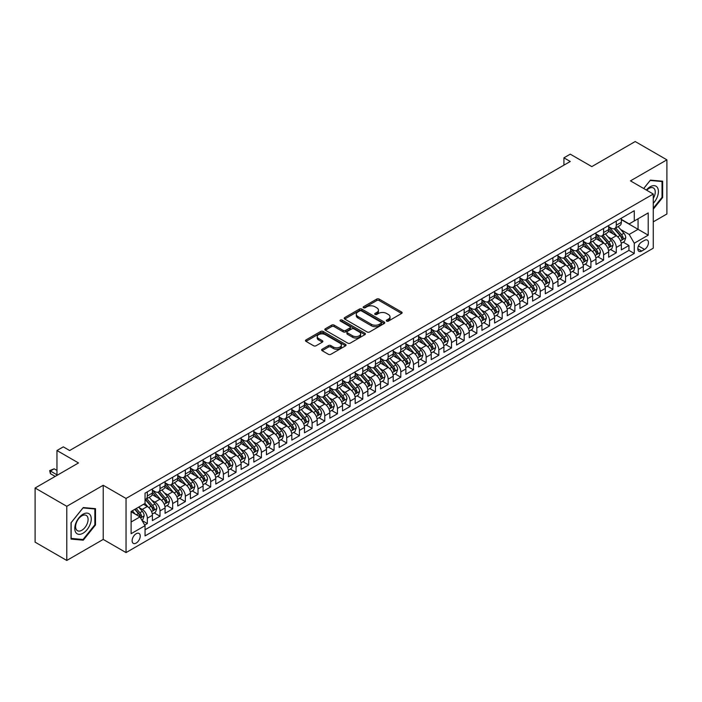 <?xml version="1.0" encoding="UTF-8"?>
<svg xmlns="http://www.w3.org/2000/svg" width="702" height="702" viewBox="0 0 702 702"><rect width="100%" height="100%" fill="white"/><g stroke="black" fill="none" stroke-linecap="round" stroke-linejoin="round"><path stroke-width="1.05" d="M386.653 321.095A1.228 0.711 0 0 0 388.39 321.095L401.605 313.461A1.755 1.018 0 0 0 402.123 312.741A1.755 1.018 0 0 0 401.605 312.021L379.22 299.096A1.755 1.018 0 0 0 376.728 299.096L363.513 306.73A1.228 0.711 0 0 0 363.153 307.23A1.228 0.711 0 0 0 363.513 307.73A1.228 0.711 0 0 0 365.251 307.73L366.962 306.748A5.634 3.247 0 0 1 374.921 306.748L376.79 307.827A5.634 3.247 0 0 1 378.439 310.126A5.634 3.247 0 0 1 376.79 312.416L375.079 313.408A1.228 0.711 0 0 0 374.719 313.908A1.228 0.711 0 0 0 375.079 314.417A1.228 0.711 0 0 0 376.825 314.417L378.536 313.425A5.634 3.247 0 0 1 386.495 313.425L388.364 314.505A5.634 3.247 0 0 1 390.005 316.804A5.634 3.247 0 0 1 388.364 319.103L386.653 320.086A1.228 0.711 0 0 0 386.293 320.595A1.228 0.711 0 0 0 386.653 321.095L386.653 320.086M136.179 543.076A5.739 3.308 120 0 0 139.926 538.022A5.739 3.308 120 0 0 139.04 533.432A5.739 3.308 120 0 0 136.179 533.713A5.739 3.308 120 0 0 132.432 538.767A5.739 3.308 120 0 0 133.31 543.366A5.739 3.308 120 0 0 136.179 543.076M322.113 349.227A1.755 1.018 0 0 0 321.604 349.947A1.755 1.018 0 0 0 322.113 350.667L328.396 354.291A1.755 1.018 0 0 0 330.888 354.291L345.568 345.823A1.755 1.018 0 0 0 346.077 345.103A1.755 1.018 0 0 0 345.568 344.384L323.174 331.458A1.755 1.018 0 0 0 320.682 331.458L306.002 339.926A1.755 1.018 0 0 0 305.493 340.645A1.755 1.018 0 0 0 306.002 341.365L313.592 345.744A1.755 1.018 0 0 0 316.084 345.744L322.367 342.12A1.755 1.018 0 0 0 322.876 341.4A1.755 1.018 0 0 0 322.367 340.681L318.603 338.513A4.703 2.72 0 0 1 317.225 336.591A4.703 2.72 0 0 1 320.13 334.082A4.703 2.72 0 0 1 325.254 334.67L339.996 343.181A4.703 2.72 0 0 1 341.374 345.103A4.703 2.72 0 0 1 338.469 347.613A4.703 2.72 0 0 1 333.345 347.025L330.888 345.603A1.755 1.018 0 0 0 328.396 345.603L322.113 349.227L322.113 350.667M653.272 221.85L666.9 213.987L666.9 159.837L635.213 141.541L591.804 166.602L570.261 154.168L563.925 157.827L570.261 161.486L69.638 450.517L63.303 446.858L56.959 450.517L56.959 475.394M66.787 506.309L66.787 560.459L103.22 539.417L103.22 485.275L66.787 506.309L35.1 488.013L78.51 462.951L56.959 450.517M103.22 485.275L126.035 498.446L653.272 194.042L653.272 248.192L126.035 552.588L126.035 498.446M666.9 159.837L630.466 180.87L653.272 194.042M367.085 331.958A1.755 1.018 0 0 0 369.577 331.958L384.257 323.482A1.755 1.018 0 0 0 384.766 322.762A1.755 1.018 0 0 0 384.257 322.042L361.863 309.117A1.755 1.018 0 0 0 359.371 309.117L344.691 317.594A1.755 1.018 0 0 0 344.182 318.313A1.755 1.018 0 0 0 344.691 319.024L367.085 331.958M340.891 321.358A1.228 0.711 0 0 1 342.146 321.534L342.146 320.068L364.908 333.213A1.755 1.018 0 0 1 365.426 333.933A1.755 1.018 0 0 1 364.908 334.652L350.228 343.129A1.755 1.018 0 0 1 347.744 343.129L325.351 330.194L325.351 328.764A1.755 1.018 0 0 0 324.833 329.475A1.755 1.018 0 0 0 325.351 330.194M325.351 328.764L331.634 325.131A1.755 1.018 0 0 1 334.117 325.131L343.199 330.379A1.755 1.018 0 0 0 345.691 330.379L349.859 327.974A1.755 1.018 0 0 0 350.368 327.255A1.755 1.018 0 0 0 349.859 326.535L340.4 321.077A1.228 0.711 0 0 1 340.04 320.568A1.228 0.711 0 0 1 340.803 319.919A1.228 0.711 0 0 1 342.146 320.068M66.787 560.459L35.1 542.163L35.1 488.013M144.7 525.061L147.332 523.543L142.067 520.507M139.075 507.581L142.26 509.415A7.169 4.142 60 0 1 147.332 518.199L152.395 515.277L152.395 520.612L160.003 516.224L154.238 512.899M151.755 500.263L154.931 502.106A7.169 4.142 60 0 1 160.003 510.88L165.075 507.958L165.075 513.294L172.674 508.906L166.909 505.58M164.426 492.944L167.611 494.787A7.169 4.142 60 0 1 172.674 503.562L177.746 500.64L177.746 505.984L185.354 501.588L179.58 498.262M177.097 485.626L180.282 487.469A7.169 4.142 60 0 1 185.354 496.244L190.417 493.322L190.417 498.666L198.025 494.269L192.26 490.944M189.777 478.316L192.953 480.15A7.169 4.142 60 0 1 198.025 488.934L203.097 486.003L203.097 491.347L210.697 486.951L204.931 483.625M202.448 470.998L205.633 472.832A7.169 4.142 60 0 1 210.697 481.616L215.768 478.685L215.768 484.029L223.376 479.642L217.602 476.307M215.119 463.68L218.304 465.514A7.169 4.142 60 0 1 223.376 474.298L228.44 471.367L228.44 476.711L236.047 472.323L230.282 468.989M227.799 456.361L230.976 458.195A7.169 4.142 60 0 1 236.047 466.979L241.119 464.048L241.119 469.392L248.719 465.005L242.953 461.67M240.47 449.043L243.647 450.877A7.169 4.142 60 0 1 248.719 459.661L253.791 456.739L253.791 462.074L261.398 457.686L255.625 454.361M253.141 441.725L256.327 443.567A7.169 4.142 60 0 1 261.398 452.342L266.462 449.42L266.462 454.756L274.07 450.368L268.304 447.042M265.821 434.406L268.998 436.249A7.169 4.142 60 0 1 274.07 445.024L279.142 442.102L279.142 447.446L286.741 443.05L280.975 439.724M278.492 427.088L281.669 428.931A7.169 4.142 60 0 1 286.741 437.706L291.813 434.784L291.813 440.128L299.421 435.731L293.647 432.406M291.163 419.778L294.349 421.612A7.169 4.142 60 0 1 299.421 430.396L304.484 427.465L304.484 432.809L312.092 428.413L306.326 425.087M303.843 412.46L307.02 414.294A7.169 4.142 60 0 1 312.092 423.078L317.164 420.147L317.164 425.491L324.763 421.103L318.998 417.769M316.514 405.142L319.691 406.976A7.169 4.142 60 0 1 324.763 415.76L329.835 412.829L329.835 418.173L337.443 413.785L331.669 410.451M329.185 397.823L332.371 399.657A7.169 4.142 60 0 1 337.443 408.441L342.506 405.51L342.506 410.854L350.114 406.467L344.349 403.132M341.865 390.505L345.042 392.339A7.169 4.142 60 0 1 350.114 401.123L355.186 398.201L355.186 403.536L362.785 399.148L357.02 395.823M354.536 383.187L357.713 385.029A7.169 4.142 60 0 1 362.785 393.804L367.857 390.882L367.857 396.218L375.465 391.83L369.691 388.504M367.207 375.868L370.393 377.711A7.169 4.142 60 0 1 375.465 386.486L380.528 383.564L380.528 388.908L388.136 384.512L382.371 381.186M379.887 368.55L383.064 370.393A7.169 4.142 60 0 1 388.136 379.168L393.208 376.246L393.208 381.59L400.807 377.193L395.042 373.868M392.558 361.24L395.735 363.074A7.169 4.142 60 0 1 400.807 371.858L405.879 368.927L405.879 374.271L413.487 369.875L407.713 366.549M405.229 353.922L408.415 355.756A7.169 4.142 60 0 1 413.487 364.54L418.55 361.609L418.55 366.953L426.158 362.565L420.393 359.231M417.909 346.604L421.086 348.438A7.169 4.142 60 0 1 426.158 357.221L431.23 354.291L431.23 359.635L438.829 355.247L433.064 351.913M430.58 339.285L433.757 341.119A7.169 4.142 60 0 1 438.829 349.903L443.901 346.972L443.901 352.316L451.509 347.929L445.735 344.594M443.252 331.967L446.437 333.801A7.169 4.142 60 0 1 451.509 342.585L456.572 339.663L456.572 344.998L464.18 340.61L458.415 337.285M455.931 324.649L459.108 326.491A7.169 4.142 60 0 1 464.18 335.266L469.252 332.344L469.252 337.68L476.851 333.292L471.086 329.966M468.603 317.33L471.779 319.173A7.169 4.142 60 0 1 476.851 327.948L481.923 325.026L481.923 330.361L489.531 325.974L483.757 322.648M481.274 310.012L484.459 311.855A7.169 4.142 60 0 1 489.531 320.63L494.594 317.708L494.594 323.052L502.202 318.655L496.437 315.33M493.954 302.702L497.13 304.536A7.169 4.142 60 0 1 502.202 313.32L507.274 310.389L507.274 315.733L514.873 311.337L509.108 308.011M506.625 295.384L509.801 297.218A7.169 4.142 60 0 1 514.873 306.002L519.945 303.071L519.945 308.415L527.553 304.027L521.779 300.693M519.296 288.066L522.481 289.9A7.169 4.142 60 0 1 527.553 298.683L532.616 295.753L532.616 301.097L540.224 296.709L534.459 293.375M531.976 280.747L535.152 282.581A7.169 4.142 60 0 1 540.224 291.365L545.296 288.434L545.296 293.778L552.895 289.391L547.13 286.056M544.647 273.429L547.823 275.263A7.169 4.142 60 0 1 552.895 284.047L557.967 281.116L557.967 286.46L565.575 282.072L559.801 278.738M557.318 266.111L560.503 267.945A7.169 4.142 60 0 1 565.575 276.728L570.638 273.806L570.638 279.142L578.246 274.754L572.481 271.428M569.998 258.792L573.174 260.635A7.169 4.142 60 0 1 578.246 269.41L583.318 266.488L583.318 271.823L590.917 267.436L585.152 264.11M582.669 251.474L585.845 253.317A7.169 4.142 60 0 1 590.917 262.092L595.989 259.17L595.989 264.514L603.597 260.117L597.823 256.792M595.34 244.156L598.525 245.998A7.169 4.142 60 0 1 603.597 254.782L608.66 251.851L608.66 257.195L616.268 252.799L616.268 247.464A7.169 4.142 -120 0 0 611.196 238.68L608.02 236.846M610.503 249.473L616.268 252.799M152.395 515.277A7.169 4.142 -120 0 0 147.332 506.493L143.524 504.299M165.075 507.958A7.169 4.142 -120 0 0 160.003 499.175L152.167 494.647M177.746 500.64A7.169 4.142 -120 0 0 172.674 491.856L164.838 487.328M190.417 493.322A7.169 4.142 -120 0 0 185.354 484.538L177.509 480.019M203.097 486.003A7.169 4.142 -120 0 0 198.025 477.22L190.189 472.7M215.768 478.685A7.169 4.142 -120 0 0 210.697 469.91L202.86 465.382M228.44 471.367A7.169 4.142 -120 0 0 223.376 462.592L215.532 458.064M241.119 464.048A7.169 4.142 -120 0 0 236.047 455.273L228.211 450.745M253.791 456.739A7.169 4.142 -120 0 0 248.719 447.955L240.883 443.427M266.462 449.42A7.169 4.142 -120 0 0 261.398 440.637L253.554 436.109M279.142 442.102A7.169 4.142 -120 0 0 274.07 433.318L266.233 428.79M291.813 434.784A7.169 4.142 -120 0 0 286.741 426L278.905 421.481M304.484 427.465A7.169 4.142 -120 0 0 299.421 418.682L291.576 414.162M317.164 420.147A7.169 4.142 -120 0 0 312.092 411.372L304.256 406.844M329.835 412.829A7.169 4.142 -120 0 0 324.763 404.054L316.927 399.526M342.506 405.51A7.169 4.142 -120 0 0 337.443 396.735L329.598 392.207M355.186 398.201A7.169 4.142 -120 0 0 350.114 389.417L342.278 384.889M367.857 390.882A7.169 4.142 -120 0 0 362.785 382.099L354.949 377.571M380.528 383.564A7.169 4.142 -120 0 0 375.465 374.78L367.62 370.252M393.208 376.246A7.169 4.142 -120 0 0 388.136 367.462L380.3 362.943M405.879 368.927A7.169 4.142 -120 0 0 400.807 360.144L392.971 355.624M418.55 361.609A7.169 4.142 -120 0 0 413.487 352.825L405.642 348.306M431.23 354.291A7.169 4.142 -120 0 0 426.158 345.516L418.322 340.988M443.901 346.972A7.169 4.142 -120 0 0 438.829 338.197L430.993 333.669M456.572 339.663A7.169 4.142 -120 0 0 451.509 330.879L443.664 326.351M469.252 332.344A7.169 4.142 -120 0 0 464.18 323.561L456.344 319.033M481.923 325.026A7.169 4.142 -120 0 0 476.851 316.242L469.015 311.714M494.594 317.708A7.169 4.142 -120 0 0 489.531 308.924L481.686 304.405M507.274 310.389A7.169 4.142 -120 0 0 502.202 301.606L494.366 297.086M519.945 303.071A7.169 4.142 -120 0 0 514.873 294.287L507.037 289.768M532.616 295.753A7.169 4.142 -120 0 0 527.553 286.978L519.708 282.45M545.296 288.434A7.169 4.142 -120 0 0 540.224 279.659L532.388 275.131M557.967 281.116A7.169 4.142 -120 0 0 552.895 272.341L545.059 267.813M570.638 273.806A7.169 4.142 -120 0 0 565.575 265.023L557.73 260.495M583.318 266.488A7.169 4.142 -120 0 0 578.246 257.704L570.41 253.176M595.989 259.17A7.169 4.142 -120 0 0 590.917 250.386L583.081 245.858M608.66 251.851A7.169 4.142 -120 0 0 603.597 243.067L595.752 238.548M644.533 240.365L641.742 241.971A5.555 3.212 120 0 0 638.109 246.867A5.555 3.212 120 0 0 638.96 251.325A5.555 3.212 120 0 0 641.742 251.044L644.533 249.438A5.555 3.212 120 0 0 648.157 244.542A5.555 3.212 120 0 0 647.305 240.084A5.555 3.212 120 0 0 644.533 240.365M131.107 522.007L139.979 516.883L145.051 525.666L145.051 535.907L634.266 253.457L634.266 243.217L629.194 234.433L620.691 229.528M145.051 525.666L131.107 533.713L131.107 511.468L145.051 503.422L145.051 493.173L634.266 210.732L634.266 220.972L648.209 212.925L648.209 235.17L634.266 243.217M152.395 490.101L154.931 491.567A7.169 4.142 60 0 0 158.52 491.918L163.584 488.996A7.169 4.142 -120 0 0 165.075 485.714L165.075 481.616M165.075 482.783L167.611 484.248A7.169 4.142 60 0 0 171.191 484.599L176.263 481.677A7.169 4.142 -120 0 0 177.746 478.395L177.746 474.298M177.746 475.465L180.282 476.93A7.169 4.142 60 0 0 183.863 477.281L188.935 474.359A7.169 4.142 -120 0 0 190.417 471.077L190.417 466.979M190.417 468.146L192.953 469.612A7.169 4.142 60 0 0 196.542 469.971L201.606 467.041A7.169 4.142 -120 0 0 203.097 463.759L203.097 459.661M203.097 460.837L205.633 462.293A7.169 4.142 60 0 0 209.214 462.653L214.285 459.722A7.169 4.142 -120 0 0 215.768 456.44L215.768 452.342M215.768 453.518L218.304 454.975A7.169 4.142 60 0 0 221.885 455.335L226.957 452.404A7.169 4.142 -120 0 0 228.44 449.122L228.44 445.024M228.44 446.2L230.976 447.665A7.169 4.142 60 0 0 234.565 448.016L239.628 445.086A7.169 4.142 -120 0 0 241.119 441.804L241.119 437.706M241.119 438.882L243.647 440.347A7.169 4.142 60 0 0 247.236 440.698L252.308 437.776A7.169 4.142 -120 0 0 253.791 434.494L253.791 430.396M253.791 431.563L256.327 433.029A7.169 4.142 60 0 0 259.907 433.38L264.979 430.458A7.169 4.142 -120 0 0 266.462 427.176L266.462 423.078M266.462 424.245L268.998 425.71A7.169 4.142 60 0 0 272.587 426.061L277.65 423.139A7.169 4.142 -120 0 0 279.142 419.857L279.142 415.76M279.142 416.927L281.669 418.392A7.169 4.142 60 0 0 285.258 418.743L290.33 415.821A7.169 4.142 -120 0 0 291.813 412.539L291.813 408.441M291.813 409.608L294.349 411.074A7.169 4.142 60 0 0 297.929 411.433L303.001 408.503A7.169 4.142 -120 0 0 304.484 405.221L304.484 401.123M304.484 402.29L307.02 403.755A7.169 4.142 60 0 0 310.609 404.115L315.672 401.184A7.169 4.142 -120 0 0 317.164 397.902L317.164 393.804M317.164 394.98L319.691 396.437A7.169 4.142 60 0 0 323.28 396.797L328.352 393.866A7.169 4.142 -120 0 0 329.835 390.584L329.835 386.486M329.835 387.662L332.371 389.119A7.169 4.142 60 0 0 335.951 389.478L341.023 386.548A7.169 4.142 -120 0 0 342.506 383.266L342.506 379.168M342.506 380.344L345.042 381.809A7.169 4.142 60 0 0 348.631 382.16L353.694 379.238A7.169 4.142 -120 0 0 355.186 375.956L355.186 371.858M355.186 373.025L357.713 374.491A7.169 4.142 60 0 0 361.302 374.842L366.374 371.92A7.169 4.142 -120 0 0 367.857 368.638L367.857 364.54M367.857 365.707L370.393 367.172A7.169 4.142 60 0 0 373.973 367.523L379.045 364.601A7.169 4.142 -120 0 0 380.528 361.319L380.528 357.221M380.528 358.389L383.064 359.854A7.169 4.142 60 0 0 386.653 360.205L391.716 357.283A7.169 4.142 -120 0 0 393.208 354.001L393.208 349.903M393.208 351.07L395.735 352.536A7.169 4.142 60 0 0 399.324 352.895L404.396 349.965A7.169 4.142 -120 0 0 405.879 346.683L405.879 342.585M405.879 343.752L408.415 345.217A7.169 4.142 60 0 0 411.995 345.577L417.067 342.646A7.169 4.142 -120 0 0 418.55 339.364L418.55 335.266M418.55 336.442L421.086 337.899A7.169 4.142 60 0 0 424.675 338.259L429.738 335.328A7.169 4.142 -120 0 0 431.23 332.046L431.23 327.948M431.23 329.124L433.757 330.581A7.169 4.142 60 0 0 437.346 330.94L442.418 328.01A7.169 4.142 -120 0 0 443.901 324.728L443.901 320.63M443.901 321.806L446.437 323.271A7.169 4.142 60 0 0 450.017 323.622L455.089 320.7A7.169 4.142 -120 0 0 456.572 317.409L456.572 313.311M456.572 314.487L459.108 315.953A7.169 4.142 60 0 0 462.697 316.304L467.76 313.382A7.169 4.142 -120 0 0 469.252 310.1L469.252 306.002M469.252 307.169L471.779 308.634A7.169 4.142 60 0 0 475.368 308.985L480.44 306.063A7.169 4.142 -120 0 0 481.923 302.781L481.923 298.683M481.923 299.851L484.459 301.316A7.169 4.142 60 0 0 488.039 301.667L493.111 298.745A7.169 4.142 -120 0 0 494.594 295.463L494.594 291.365M494.594 292.532L497.13 293.998A7.169 4.142 60 0 0 500.719 294.357L505.782 291.427A7.169 4.142 -120 0 0 507.274 288.145L507.274 284.047M507.274 285.214L509.801 286.679A7.169 4.142 60 0 0 513.39 287.039L518.462 284.108A7.169 4.142 -120 0 0 519.945 280.826L519.945 276.728M519.945 277.904L522.481 279.361A7.169 4.142 60 0 0 526.061 279.721L531.133 276.79A7.169 4.142 -120 0 0 532.616 273.508L532.616 269.41M532.616 270.586L535.152 272.043A7.169 4.142 60 0 0 538.741 272.402L543.804 269.471A7.169 4.142 -120 0 0 545.296 266.19L545.296 262.092M545.296 263.268L547.823 264.733A7.169 4.142 60 0 0 551.412 265.084L556.484 262.153A7.169 4.142 -120 0 0 557.967 258.871L557.967 254.773M557.967 255.949L560.503 257.415A7.169 4.142 60 0 0 564.083 257.766L569.155 254.844A7.169 4.142 -120 0 0 570.638 251.562L570.638 247.464M570.638 248.631L573.174 250.096A7.169 4.142 60 0 0 576.763 250.447L581.826 247.525A7.169 4.142 -120 0 0 583.318 244.243L583.318 240.145M583.318 241.312L585.845 242.778A7.169 4.142 60 0 0 589.434 243.129L594.506 240.207A7.169 4.142 -120 0 0 595.989 236.925L595.989 232.827M595.989 233.994L598.525 235.46A7.169 4.142 60 0 0 602.105 235.819L607.177 232.888A7.169 4.142 -120 0 0 608.66 229.607L608.66 225.509M145.051 529.764L628.939 250.386L628.939 245.489L621.34 249.877L621.34 244.533A7.169 4.142 -120 0 0 616.268 235.749L608.432 231.23M608.66 226.676L611.196 228.141A7.169 4.142 -120 0 0 614.785 228.501A7.169 4.142 -120 0 0 616.268 225.219L616.268 221.121M614.785 228.501L619.848 225.57A7.169 4.142 -120 0 0 621.34 222.288L621.34 218.19M147.332 491.856L147.332 495.954A7.169 4.142 60 0 1 145.84 499.236A7.169 4.142 60 0 1 145.051 499.526M145.84 499.236L150.912 496.314A7.169 4.142 -120 0 0 152.395 493.032L152.395 488.934M160.003 484.538L160.003 488.636A7.169 4.142 60 0 1 158.52 491.918M172.674 477.22L172.674 481.318A7.169 4.142 60 0 1 171.191 484.599M185.354 469.901L185.354 473.999A7.169 4.142 60 0 1 183.863 477.281M198.025 462.592L198.025 466.69A7.169 4.142 60 0 1 196.542 469.971M210.697 455.273L210.697 459.371A7.169 4.142 60 0 1 209.214 462.653M223.376 447.955L223.376 452.053A7.169 4.142 60 0 1 221.885 455.335M236.047 440.637L236.047 444.735A7.169 4.142 60 0 1 234.565 448.016M248.719 433.318L248.719 437.416A7.169 4.142 60 0 1 247.236 440.698M261.398 426L261.398 430.098A7.169 4.142 60 0 1 259.907 433.38M274.07 418.682L274.07 422.779A7.169 4.142 60 0 1 272.587 426.061M286.741 411.363L286.741 415.461A7.169 4.142 60 0 1 285.258 418.743M299.421 404.054L299.421 408.152A7.169 4.142 60 0 1 297.929 411.433M312.092 396.735L312.092 400.833A7.169 4.142 60 0 1 310.609 404.115M324.763 389.417L324.763 393.515A7.169 4.142 60 0 1 323.28 396.797M337.443 382.099L337.443 386.197A7.169 4.142 60 0 1 335.951 389.478M350.114 374.78L350.114 378.878A7.169 4.142 60 0 1 348.631 382.16M362.785 367.462L362.785 371.56A7.169 4.142 60 0 1 361.302 374.842M375.465 360.144L375.465 364.241A7.169 4.142 60 0 1 373.973 367.523M388.136 352.825L388.136 356.923A7.169 4.142 60 0 1 386.653 360.205M400.807 345.516L400.807 349.614A7.169 4.142 60 0 1 399.324 352.895M413.487 338.197L413.487 342.295A7.169 4.142 60 0 1 411.995 345.577M426.158 330.879L426.158 334.977A7.169 4.142 60 0 1 424.675 338.259M438.829 323.561L438.829 327.658A7.169 4.142 60 0 1 437.346 330.94M451.509 316.242L451.509 320.34A7.169 4.142 60 0 1 450.017 323.622M464.18 308.924L464.18 313.022A7.169 4.142 60 0 1 462.697 316.304M476.851 301.606L476.851 305.703A7.169 4.142 60 0 1 475.368 308.985M489.531 294.287L489.531 298.385A7.169 4.142 60 0 1 488.039 301.667M502.202 286.978L502.202 291.076A7.169 4.142 60 0 1 500.719 294.357M514.873 279.659L514.873 283.757A7.169 4.142 60 0 1 513.39 287.039M527.553 272.341L527.553 276.439A7.169 4.142 60 0 1 526.061 279.721M540.224 265.023L540.224 269.12A7.169 4.142 60 0 1 538.741 272.402M552.895 257.704L552.895 261.802A7.169 4.142 60 0 1 551.412 265.084M565.575 250.386L565.575 254.484A7.169 4.142 60 0 1 564.083 257.766M578.246 243.067L578.246 247.165A7.169 4.142 60 0 1 576.763 250.447M590.917 235.749L590.917 239.847A7.169 4.142 60 0 1 589.434 243.129M603.597 228.44L603.597 232.529A7.169 4.142 60 0 1 602.105 235.819M603.597 254.782L603.597 260.117M590.917 262.092L590.917 267.436M578.246 269.41L578.246 274.754M565.575 276.728L565.575 282.072M552.895 284.047L552.895 289.391M540.224 291.365L540.224 296.709M527.553 298.683L527.553 304.027M514.873 306.002L514.873 311.337M502.202 313.32L502.202 318.655M489.531 320.63L489.531 325.974M476.851 327.948L476.851 333.292M464.18 335.266L464.18 340.61M451.509 342.585L451.509 347.929M438.829 349.903L438.829 355.247M426.158 357.221L426.158 362.565M413.487 364.54L413.487 369.875M400.807 371.858L400.807 377.193M388.136 379.168L388.136 384.512M375.465 386.486L375.465 391.83M362.785 393.804L362.785 399.148M350.114 401.123L350.114 406.467M337.443 408.441L337.443 413.785M324.763 415.76L324.763 421.103M312.092 423.078L312.092 428.413M299.421 430.396L299.421 435.731M286.741 437.706L286.741 443.05M274.07 445.024L274.07 450.368M261.398 452.342L261.398 457.686M248.719 459.661L248.719 465.005M236.047 466.979L236.047 472.323M223.376 474.298L223.376 479.642M210.697 481.616L210.697 486.951M198.025 488.934L198.025 494.269M185.354 496.244L185.354 501.588M172.674 503.562L172.674 508.906M160.003 510.88L160.003 516.224M147.332 518.199L147.332 523.543M139.979 516.883L131.107 511.758M629.194 234.433L638.065 229.317L638.065 218.778L648.209 212.925M621.34 219.656L648.209 235.17M621.34 219.366L629.194 223.903L634.266 220.972M103.22 539.417L126.035 552.588M563.925 157.827L563.925 165.137M623.174 242.155L628.939 245.489M628.939 250.386L634.266 253.457M653.272 209.178L662.653 197.516L662.653 181.204L650.421 180.116L643.681 188.505M71.034 539.083L83.257 540.18L95.49 524.964L95.49 508.652L83.257 507.564L71.034 522.779L71.034 539.083M662.021 197.148L662.653 197.516M94.858 524.596L95.49 524.964M81.967 539.434L83.257 540.18M387.144 321.27L388.364 320.56A5.634 3.247 0 0 0 390.005 318.269L390.005 316.804M378.439 310.126L378.439 311.583A5.634 3.247 0 0 1 376.79 313.882L375.57 314.584M401.588 313.478L379.22 300.561A1.755 1.018 0 0 0 376.728 300.561L364.005 307.906M384.231 323.499L361.863 310.582A1.755 1.018 0 0 0 359.371 310.582L344.717 319.041M381.142 323.262A1.228 0.711 0 0 0 381.502 322.762A1.228 0.711 0 0 0 381.142 322.262L361.486 310.916A1.228 0.711 0 0 0 359.749 310.916L357.941 311.951A5.634 3.247 0 0 0 356.291 314.25A5.634 3.247 0 0 0 357.941 316.549L371.376 324.306A5.634 3.247 0 0 0 379.343 324.306L381.142 323.262L381.142 324.728A1.228 0.711 0 0 0 381.502 324.227L381.502 322.762M356.291 314.25L356.291 315.716A5.634 3.247 0 0 0 357.941 318.015L357.941 316.549M381.142 324.728L379.343 325.772A5.634 3.247 0 0 1 371.376 325.772L357.941 318.015M325.377 330.212L331.634 326.597L331.634 325.131M350.368 327.255L350.368 328.712A1.755 1.018 0 0 1 349.859 329.431L345.691 331.844A1.755 1.018 0 0 1 343.199 331.844L334.117 326.597A1.755 1.018 0 0 0 331.634 326.597M342.146 321.534L364.891 334.661M352.623 335.819A4.703 2.72 0 0 0 357.757 336.407A4.703 2.72 0 0 0 360.661 333.898A4.703 2.72 0 0 0 359.284 331.976L354.089 328.975A1.755 1.018 0 0 0 351.597 328.975L347.429 331.379A1.755 1.018 0 0 0 346.92 332.099A1.755 1.018 0 0 0 347.429 332.818L352.623 335.819L352.623 337.285A4.703 2.72 0 0 0 357.757 337.873A4.703 2.72 0 0 0 360.661 335.363L360.661 333.898M346.92 332.099L346.92 333.564A1.755 1.018 0 0 0 347.429 334.284L347.429 332.818M352.623 337.285L347.429 334.284M341.374 345.103L341.374 346.56A4.703 2.72 0 0 1 338.469 349.078A4.703 2.72 0 0 1 333.345 348.482L330.888 347.069A1.755 1.018 0 0 0 328.396 347.069L322.139 350.684M317.225 336.591L317.225 338.057A4.703 2.72 0 0 0 318.603 339.97L318.603 338.513M322.367 340.681L322.367 342.12L318.603 339.97M345.568 344.384L345.568 345.823L323.174 332.915A1.755 1.018 0 0 0 320.682 332.915L306.028 341.383M621.226 243.278L624.508 241.391L625.772 237.732A4.747 2.747 -120 0 0 623.92 233.266L618.129 226.562M616.97 236.214L610.108 228.264A13.715 7.915 -120 0 0 608.66 226.755M613.206 233.985L609.362 229.536A11.381 6.572 -120 0 0 608.66 228.773M614.136 228.755L619.998 235.539A4.747 2.747 60 0 1 621.691 238.812C622.402 239.768 622.911 239.47 623.209 237.934A4.747 2.747 -120 0 0 621.516 234.661L615.724 227.957M614.478 228.641L620.779 235.933A2.422 1.395 60 0 1 621.384 236.881L623.209 237.934M621.691 238.812L622.033 239.373M653.272 203.29A11.653 6.73 120 0 0 658.257 189.786A11.653 6.73 120 0 0 650.166 186.767A11.653 6.73 120 0 0 646.358 190.049M653.272 198.412A8.819 5.089 120 0 0 653.422 187.969A8.819 5.089 120 0 0 649.017 188.408A8.819 5.089 120 0 0 646.709 190.251M643.708 188.522L650.166 180.475L662.021 181.537L662.021 197.332L653.272 208.213M661.231 181.081L662.021 181.537M90.146 524.359A11.653 6.73 120 0 0 87.127 513.109A11.653 6.73 120 0 0 75.877 523.087A11.653 6.73 120 0 0 78.887 534.345A11.653 6.73 120 0 0 90.146 524.359M87.25 523.543A8.819 5.089 120 0 0 86.267 515.417A8.819 5.089 120 0 0 76.448 522.578A8.819 5.089 120 0 0 77.439 530.694A8.819 5.089 120 0 0 87.25 523.543M71.156 538.469L71.156 522.665L83.011 507.923L94.858 508.985L94.858 524.78L83.011 539.522L71.034 538.39M94.077 508.529L94.858 508.985M608.555 250.596L611.828 248.701L613.1 245.042A4.747 2.747 -120 0 0 611.249 240.584L605.457 233.88M604.299 243.533L597.428 235.582A13.715 7.915 -120 0 0 595.989 234.073M600.535 241.304L596.691 236.855A11.381 6.572 -120 0 0 595.989 236.091M601.465 236.074L607.318 242.857A4.747 2.747 60 0 1 609.011 246.13C609.731 247.078 610.231 246.788 610.538 245.252A4.747 2.747 -120 0 0 608.845 241.979L603.053 235.275M601.807 235.96L608.099 243.252A2.422 1.395 60 0 1 608.713 244.199L610.538 245.252M609.011 246.13L609.362 246.692M595.884 257.915L599.157 256.019L600.421 252.36A4.747 2.747 -120 0 0 598.578 247.903L592.786 241.198M591.619 250.851L584.757 242.901A13.715 7.915 -120 0 0 583.318 241.391M587.855 248.622L584.02 244.173A11.381 6.572 -120 0 0 583.318 243.41M588.785 243.392L594.647 250.175A4.747 2.747 60 0 1 596.34 253.44C597.051 254.396 597.56 254.106 597.858 252.562A4.747 2.747 -120 0 0 596.165 249.298L590.373 242.585M589.136 243.278L595.428 250.57A2.422 1.395 60 0 1 596.033 251.509L597.858 252.562M596.34 253.44L596.682 254.01M583.204 265.233L586.486 263.338L587.749 259.679A4.747 2.747 -120 0 0 585.898 255.221L580.106 248.517M578.948 258.169L572.086 250.219A13.715 7.915 -120 0 0 570.638 248.71M575.184 255.94L571.34 251.492A11.381 6.572 -120 0 0 570.638 250.728M576.114 250.711L581.976 257.485A4.747 2.747 60 0 1 583.669 260.758C584.38 261.714 584.889 261.425 585.187 259.88A4.747 2.747 -120 0 0 583.494 256.607L577.702 249.903M576.456 250.596L582.757 257.88A2.422 1.395 60 0 1 583.362 258.827L585.187 259.88M583.669 260.758L584.011 261.32M570.533 272.551L573.806 270.656L575.078 266.997A4.747 2.747 -120 0 0 573.227 262.539L567.435 255.835M566.277 265.488L559.406 257.537A13.715 7.915 -120 0 0 557.967 256.028M562.513 263.25L558.669 258.81A11.381 6.572 -120 0 0 557.967 258.046M563.443 258.029L569.296 264.803A4.747 2.747 60 0 1 570.989 268.076C571.709 269.033 572.209 268.743 572.516 267.199A4.747 2.747 -120 0 0 570.823 263.926L565.031 257.222M563.785 257.915L570.077 265.198A2.422 1.395 60 0 1 570.691 266.146L572.516 267.199M570.989 268.076L571.34 268.638M557.862 279.861L561.135 277.974L562.399 274.315A4.747 2.747 -120 0 0 560.556 269.858L554.764 263.153M553.597 272.806L546.735 264.856A13.715 7.915 -120 0 0 545.296 263.347M549.833 270.568L545.998 266.128A11.381 6.572 -120 0 0 545.296 265.356M550.763 265.338L556.625 272.122A4.747 2.747 60 0 1 558.318 275.395C559.029 276.351 559.538 276.062 559.836 274.517A4.747 2.747 -120 0 0 558.143 271.244L552.351 264.54M551.114 265.233L557.406 272.516A2.422 1.395 60 0 1 558.011 273.464L559.836 274.517M558.318 275.395L558.66 275.956M545.182 287.179L548.464 285.293L549.727 281.634A4.747 2.747 -120 0 0 547.876 277.176L542.084 270.472M540.926 280.124L534.064 272.165A13.715 7.915 -120 0 0 532.616 270.665M537.162 277.887L533.318 273.438A11.381 6.572 -120 0 0 532.616 272.674M538.092 272.657L543.953 279.44A4.747 2.747 60 0 1 545.647 282.713C546.358 283.669 546.867 283.371 547.165 281.835A4.747 2.747 -120 0 0 545.472 278.562L539.68 271.858M538.434 272.551L544.734 279.835A2.422 1.395 60 0 1 545.34 280.782L547.165 281.835M545.647 282.713L545.989 283.275M532.511 294.498L535.784 292.611L537.056 288.952A4.747 2.747 -120 0 0 535.205 284.485L529.413 277.781M528.255 287.434L521.384 279.484A13.715 7.915 -120 0 0 519.945 277.974M524.491 285.205L520.647 280.756A11.381 6.572 -120 0 0 519.945 279.993M525.421 279.975L531.274 286.758A4.747 2.747 60 0 1 532.967 290.031C533.687 290.988 534.187 290.689 534.494 289.154A4.747 2.747 -120 0 0 532.8 285.881L527.009 279.177M525.763 279.87L532.055 287.153A2.422 1.395 60 0 1 532.669 288.101L534.494 289.154M532.967 290.031L533.318 290.593M519.84 301.816L523.113 299.93L524.376 296.27A4.747 2.747 -120 0 0 522.534 291.804L516.742 285.1M515.575 294.752L508.713 286.802A13.715 7.915 -120 0 0 507.274 285.293M511.811 292.523L507.976 288.074A11.381 6.572 -120 0 0 507.274 287.311M512.741 287.293L518.602 294.077A4.747 2.747 60 0 1 520.296 297.35C521.007 298.306 521.516 298.008 521.814 296.472A4.747 2.747 -120 0 0 520.121 293.199L514.329 286.495M513.092 287.179L519.383 294.471A2.422 1.395 60 0 1 519.989 295.419L521.814 296.472M520.296 297.35L520.638 297.911M507.16 309.134L510.442 307.239L511.705 303.58A4.747 2.747 -120 0 0 509.854 299.122L504.062 292.418M502.904 302.071L496.042 294.12A13.715 7.915 -120 0 0 494.594 292.611M499.14 299.842L495.296 295.393A11.381 6.572 -120 0 0 494.594 294.629M500.07 294.612L505.931 301.395A4.747 2.747 60 0 1 507.625 304.668C508.336 305.616 508.845 305.326 509.143 303.79A4.747 2.747 -120 0 0 507.449 300.517L501.658 293.813M500.412 294.498L506.712 301.79A2.422 1.395 60 0 1 507.318 302.737L509.143 303.79M507.625 304.668L507.967 305.23M494.489 316.453L497.762 314.557L499.034 310.898A4.747 2.747 -120 0 0 497.183 306.441L491.391 299.736M490.233 309.389L483.362 301.439A13.715 7.915 -120 0 0 481.923 299.93M486.468 307.16L482.625 302.711A11.381 6.572 -120 0 0 481.923 301.948M487.399 301.93L493.252 308.713A4.747 2.747 60 0 1 494.945 311.978C495.665 312.934 496.165 312.644 496.472 311.1A4.747 2.747 -120 0 0 494.778 307.836L488.987 301.123M487.741 301.816L494.032 309.108A2.422 1.395 60 0 1 494.647 310.047L496.472 311.1M494.945 311.978L495.296 312.548M481.818 323.771L485.091 321.876L486.354 318.217A4.747 2.747 -120 0 0 484.512 313.759L478.72 307.055M477.553 316.707L470.691 308.757A13.715 7.915 -120 0 0 469.252 307.248M473.789 314.478L469.954 310.03A11.381 6.572 -120 0 0 469.252 309.266M474.719 309.249L480.58 316.023A4.747 2.747 60 0 1 482.274 319.296C482.985 320.252 483.494 319.963 483.792 318.418A4.747 2.747 -120 0 0 482.098 315.145L476.307 308.441M475.07 309.134L481.361 316.418A2.422 1.395 60 0 1 481.967 317.365L483.792 318.418M482.274 319.296L482.616 319.866M469.138 331.09L472.42 329.194L473.683 325.535A4.747 2.747 -120 0 0 471.832 321.077L466.04 314.373M464.882 324.026L458.02 316.075A13.715 7.915 -120 0 0 456.572 314.566M461.117 321.797L457.274 317.348A11.381 6.572 -120 0 0 456.572 316.584M462.048 316.567L467.909 323.341A4.747 2.747 60 0 1 469.603 326.614C470.314 327.571 470.823 327.281 471.121 325.737A4.747 2.747 -120 0 0 469.427 322.464L463.636 315.76M462.39 316.453L468.69 323.736A2.422 1.395 60 0 1 469.296 324.684L471.121 325.737M469.603 326.614L469.945 327.176M456.467 338.399L459.74 336.512L461.012 332.853A4.747 2.747 -120 0 0 459.161 328.396L453.369 321.692M452.211 331.344L445.34 323.394A13.715 7.915 -120 0 0 443.901 321.885M448.446 329.106L444.603 324.666A11.381 6.572 -120 0 0 443.901 323.894M449.377 323.876L455.229 330.66A4.747 2.747 60 0 1 456.923 333.933C457.643 334.889 458.143 334.6 458.45 333.055A4.747 2.747 -120 0 0 456.756 329.782L450.965 323.078M449.719 323.771L456.01 331.054A2.422 1.395 60 0 1 456.625 332.002L458.45 333.055M456.923 333.933L457.274 334.494M443.796 345.717L447.069 343.831L448.332 340.172A4.747 2.747 -120 0 0 446.49 335.714L440.698 329.01M439.531 338.662L432.669 330.703A13.715 7.915 -120 0 0 431.23 329.203M435.767 336.425L431.932 331.976A11.381 6.572 -120 0 0 431.23 331.212M436.697 331.195L442.558 337.978A4.747 2.747 60 0 1 444.252 341.251C444.963 342.207 445.472 341.909 445.77 340.373A4.747 2.747 -120 0 0 444.076 337.1L438.285 330.396M437.048 331.09L443.339 338.373A2.422 1.395 60 0 1 443.945 339.32L445.77 340.373M444.252 341.251L444.594 341.813M431.116 353.036L434.398 351.149L435.661 347.49A4.747 2.747 -120 0 0 433.81 343.024L428.018 336.319M426.86 345.972L419.998 338.022A13.715 7.915 -120 0 0 418.55 336.521M423.095 343.743L419.252 339.294A11.381 6.572 -120 0 0 418.55 338.531M424.026 338.513L429.887 345.296A4.747 2.747 60 0 1 431.581 348.569C432.292 349.526 432.801 349.227 433.099 347.692A4.747 2.747 -120 0 0 431.405 344.419L425.614 337.715M424.368 338.408L430.668 345.691A2.422 1.395 60 0 1 431.274 346.639L433.099 347.692M431.581 348.569L431.923 349.131M418.445 360.354L421.718 358.468L422.99 354.808A4.747 2.747 -120 0 0 421.139 350.342L415.347 343.638M414.189 353.29L407.318 345.34A13.715 7.915 -120 0 0 405.879 343.831M410.424 351.061L406.581 346.612A11.381 6.572 -120 0 0 405.879 345.849M411.354 345.832L417.207 352.615A4.747 2.747 60 0 1 418.901 355.888C419.62 356.844 420.121 356.546 420.428 355.01A4.747 2.747 -120 0 0 418.734 351.737L412.943 345.033M411.697 345.717L417.988 353.009A2.422 1.395 60 0 1 418.603 353.957L420.428 355.01M418.901 355.888L419.252 356.449M405.774 367.672L409.047 365.777L410.31 362.118A4.747 2.747 -120 0 0 408.467 357.66L402.676 350.956M401.509 360.609L394.647 352.658A13.715 7.915 -120 0 0 393.208 351.149M397.744 358.38L393.91 353.931A11.381 6.572 -120 0 0 393.208 353.167M398.675 353.15L404.536 359.933A4.747 2.747 60 0 1 406.23 363.206C406.941 364.154 407.45 363.864 407.748 362.329A4.747 2.747 -120 0 0 406.054 359.055L400.263 352.351M399.026 353.036L405.317 360.328A2.422 1.395 60 0 1 405.923 361.276L407.748 362.329M406.23 363.206L406.572 363.768M393.094 374.991L396.376 373.095L397.639 369.436A4.747 2.747 -120 0 0 395.788 364.979L389.996 358.274M388.838 367.927L381.976 359.977A13.715 7.915 -120 0 0 380.528 358.468M385.073 365.698L381.23 361.249A11.381 6.572 -120 0 0 380.528 360.486M386.003 360.468L391.865 367.251A4.747 2.747 60 0 1 393.559 370.516C394.27 371.472 394.778 371.183 395.077 369.638A4.747 2.747 -120 0 0 393.383 366.374L387.592 359.67M386.346 360.354L392.646 367.646A2.422 1.395 60 0 1 393.252 368.585L395.077 369.638M393.559 370.516L393.901 371.086M380.423 382.309L383.696 380.414L384.968 376.755A4.747 2.747 -120 0 0 383.116 372.297L377.325 365.593M376.167 375.245L369.296 367.295A13.715 7.915 -120 0 0 367.857 365.786M372.402 373.016L368.559 368.568A11.381 6.572 -120 0 0 367.857 367.804M373.332 367.787L379.185 374.561A4.747 2.747 60 0 1 380.879 377.834C381.598 378.79 382.099 378.501 382.406 376.956A4.747 2.747 -120 0 0 380.712 373.683L374.921 366.979M373.675 367.672L379.966 374.956A2.422 1.395 60 0 1 380.581 375.903L382.406 376.956M380.879 377.834L381.23 378.404M367.751 389.628L371.025 387.732L372.288 384.073A4.747 2.747 -120 0 0 370.445 379.615L364.654 372.911M363.487 382.564L356.625 374.614A13.715 7.915 -120 0 0 355.186 373.104M359.722 380.335L355.888 375.886A11.381 6.572 -120 0 0 355.186 375.122M360.652 375.105L366.514 381.879A4.747 2.747 60 0 1 368.208 385.152C368.919 386.109 369.427 385.819 369.726 384.275A4.747 2.747 -120 0 0 368.032 381.002L362.241 374.298M361.003 374.991L367.295 382.274A2.422 1.395 60 0 1 367.901 383.222L369.726 384.275M368.208 385.152L368.55 385.714M355.072 396.937L358.353 395.05L359.617 391.391A4.747 2.747 -120 0 0 357.766 386.934L351.974 380.23M350.816 389.882L343.954 381.932A13.715 7.915 -120 0 0 342.506 380.423M347.051 387.644L343.208 383.204A11.381 6.572 -120 0 0 342.506 382.432M347.981 382.414L353.843 389.198A4.747 2.747 60 0 1 355.537 392.471C356.247 393.427 356.756 393.138 357.055 391.593A4.747 2.747 -120 0 0 355.361 388.32L349.57 381.616M348.324 382.309L354.624 389.592A2.422 1.395 60 0 1 355.23 390.54L357.055 391.593M355.537 392.471L355.879 393.032M342.4 404.255L345.674 402.369L346.946 398.71A4.747 2.747 -120 0 0 345.094 394.252L339.303 387.548M338.145 397.2L331.274 389.241A13.715 7.915 -120 0 0 329.835 387.741M334.38 394.963L330.537 390.514A11.381 6.572 -120 0 0 329.835 389.75M335.31 389.733L341.163 396.516A4.747 2.747 60 0 1 342.857 399.789C343.576 400.745 344.077 400.456 344.384 398.911A4.747 2.747 -120 0 0 342.69 395.638L336.899 388.934M335.653 389.628L341.944 396.911A2.422 1.395 60 0 1 342.558 397.858L344.384 398.911M342.857 399.789L343.208 400.351M329.729 411.574L333.002 409.687L334.266 406.028A4.747 2.747 -120 0 0 332.423 401.57L326.632 394.857M325.465 404.51L318.603 396.56A13.715 7.915 -120 0 0 317.164 395.059M321.7 402.281L317.866 397.832A11.381 6.572 -120 0 0 317.164 397.069M322.63 397.051L328.492 403.834A4.747 2.747 60 0 1 330.186 407.107C330.896 408.064 331.405 407.765 331.704 406.23A4.747 2.747 -120 0 0 330.01 402.957L324.219 396.253M322.981 396.946L329.273 404.229A2.422 1.395 60 0 1 329.879 405.177L331.704 406.23M330.186 407.107L330.528 407.669M317.05 418.892L320.331 417.006L321.595 413.346A4.747 2.747 -120 0 0 319.743 408.88L313.952 402.176M312.794 411.828L305.932 403.878A13.715 7.915 -120 0 0 304.484 402.369M309.029 409.599L305.186 405.151A11.381 6.572 -120 0 0 304.484 404.387M309.959 404.37L315.821 411.153A4.747 2.747 60 0 1 317.515 414.426C318.225 415.382 318.734 415.084 319.033 413.548A4.747 2.747 -120 0 0 317.339 410.275L311.548 403.571M310.302 404.255L316.602 411.547A2.422 1.395 60 0 1 317.207 412.495L319.033 413.548M317.515 414.426L317.857 414.987M304.378 426.211L307.651 424.315L308.924 420.656A4.747 2.747 -120 0 0 307.072 416.198L301.281 409.494M300.123 419.147L293.252 411.197A13.715 7.915 -120 0 0 291.813 409.687M296.358 416.918L292.515 412.469A11.381 6.572 -120 0 0 291.813 411.705M297.288 411.688L303.141 418.471A4.747 2.747 60 0 1 304.835 421.744C305.554 422.692 306.054 422.402 306.362 420.867A4.747 2.747 -120 0 0 304.668 417.593L298.877 410.889M297.63 411.574L303.922 418.866A2.422 1.395 60 0 1 304.536 419.814L306.362 420.867M304.835 421.744L305.186 422.306M291.707 433.529L294.98 431.633L296.244 427.974A4.747 2.747 -120 0 0 294.401 423.517L288.61 416.812M287.443 426.465L280.581 418.515A13.715 7.915 -120 0 0 279.142 417.006M283.678 424.236L279.844 419.787A11.381 6.572 -120 0 0 279.142 419.024M284.608 419.006L290.47 425.789A4.747 2.747 60 0 1 292.164 429.062C292.874 430.01 293.383 429.721 293.682 428.176A4.747 2.747 -120 0 0 291.988 424.912L286.197 418.208M284.959 418.892L291.251 426.184A2.422 1.395 60 0 1 291.856 427.123L293.682 428.176M292.164 429.062L292.506 429.624M279.027 440.847L282.309 438.952L283.573 435.293A4.747 2.747 -120 0 0 281.721 430.835L275.93 424.131M274.772 433.783L267.91 425.833A13.715 7.915 -120 0 0 266.462 424.324M271.007 431.554L267.164 427.106A11.381 6.572 -120 0 0 266.462 426.342M271.937 426.325L277.799 433.108A4.747 2.747 60 0 1 279.493 436.372C280.203 437.328 280.712 437.039 281.011 435.494A4.747 2.747 -120 0 0 279.317 432.221L273.526 425.517M272.279 426.211L278.58 433.494A2.422 1.395 60 0 1 279.185 434.441L281.011 435.494M279.493 436.372L279.835 436.942M266.356 448.166L269.629 446.27L270.902 442.611A4.747 2.747 -120 0 0 269.05 438.153L263.259 431.449M262.1 441.102L255.23 433.152A13.715 7.915 -120 0 0 253.791 431.642M258.336 438.873L254.493 434.424A11.381 6.572 -120 0 0 253.791 433.66M259.266 433.643L265.119 440.417A4.747 2.747 60 0 1 266.813 443.69C267.532 444.647 268.032 444.357 268.339 442.813A4.747 2.747 -120 0 0 266.646 439.54L260.854 432.836M259.608 433.529L265.9 440.812A2.422 1.395 60 0 1 266.514 441.76L268.339 442.813M266.813 443.69L267.164 444.252M253.685 455.475L256.958 453.589L258.222 449.929A4.747 2.747 -120 0 0 256.379 445.472L250.588 438.768M249.421 448.42L242.559 440.47A13.715 7.915 -120 0 0 241.119 438.961M245.656 446.182L241.821 441.742A11.381 6.572 -120 0 0 241.119 440.97M246.586 440.953L252.448 447.736A4.747 2.747 60 0 1 254.142 451.009C254.852 451.965 255.361 451.676 255.66 450.131A4.747 2.747 -120 0 0 253.966 446.858L248.175 440.154M246.937 440.847L253.229 448.13A2.422 1.395 60 0 1 253.834 449.078L255.66 450.131M254.142 451.009L254.484 451.57M241.005 462.793L244.287 460.907L245.551 457.248A4.747 2.747 -120 0 0 243.699 452.79L237.908 446.086M236.749 455.738L229.887 447.779A13.715 7.915 -120 0 0 228.44 446.279M232.985 453.501L229.142 449.052A11.381 6.572 -120 0 0 228.44 448.288M233.915 448.271L239.777 455.054A4.747 2.747 60 0 1 241.47 458.327C242.181 459.283 242.69 458.994 242.989 457.45A4.747 2.747 -120 0 0 241.295 454.176L235.503 447.472M234.257 448.166L240.558 455.449A2.422 1.395 60 0 1 241.163 456.397L242.989 457.45M241.47 458.327L241.813 458.889M228.334 470.112L231.607 468.225L232.88 464.566A4.747 2.747 -120 0 0 231.028 460.108L225.237 453.395M224.078 463.048L217.208 455.098A13.715 7.915 -120 0 0 215.768 453.597M220.314 460.819L216.47 456.37A11.381 6.572 -120 0 0 215.768 455.607M221.244 455.589L227.097 462.372A4.747 2.747 60 0 1 228.791 465.645C229.51 466.602 230.01 466.303 230.317 464.768A4.747 2.747 -120 0 0 228.624 461.495L222.832 454.791M221.586 455.484L227.878 462.767A2.422 1.395 60 0 1 228.492 463.715L230.317 464.768M228.791 465.645L229.142 466.207M215.663 477.43L218.936 475.544L220.2 471.884A4.747 2.747 -120 0 0 218.357 467.418L212.566 460.714M211.407 470.366L204.536 462.416A13.715 7.915 -120 0 0 203.097 460.907M207.634 468.137L203.799 463.689A11.381 6.572 -120 0 0 203.097 462.925M208.564 462.908L214.426 469.691A4.747 2.747 60 0 1 216.119 472.964C216.83 473.92 217.339 473.622 217.638 472.086A4.747 2.747 -120 0 0 215.944 468.813L210.152 462.109M208.915 462.793L215.207 470.086A2.422 1.395 60 0 1 215.812 471.033L217.638 472.086M216.119 472.964L216.462 473.525M202.983 484.749L206.265 482.862L207.529 479.203A4.747 2.747 -120 0 0 205.677 474.736L199.886 468.032M198.727 477.685L191.865 469.735A13.715 7.915 -120 0 0 190.417 468.225M194.963 475.456L191.119 471.007A11.381 6.572 -120 0 0 190.417 470.243M195.893 470.226L201.755 477.009A4.747 2.747 60 0 1 203.448 480.282C204.159 481.239 204.668 480.94 204.966 479.405A4.747 2.747 -120 0 0 203.273 476.132L197.481 469.427M196.235 470.112L202.536 477.404A2.422 1.395 60 0 1 203.141 478.352L204.966 479.405M203.448 480.282L203.791 480.844M190.312 492.067L193.585 490.171L194.858 486.512A4.747 2.747 -120 0 0 193.006 482.055L187.215 475.351M186.056 485.003L179.185 477.053A13.715 7.915 -120 0 0 177.746 475.544M182.292 482.774L178.448 478.325A11.381 6.572 -120 0 0 177.746 477.562M183.222 477.544L189.075 484.327A4.747 2.747 60 0 1 190.768 487.6C191.488 488.548 191.988 488.259 192.295 486.714A4.747 2.747 -120 0 0 190.602 483.45L184.81 476.746M183.564 477.43L189.856 484.722A2.422 1.395 60 0 1 190.47 485.661L192.295 486.714M190.768 487.6L191.119 488.162M177.641 499.385L180.914 497.49L182.178 493.831A4.747 2.747 -120 0 0 180.335 489.373L174.544 482.669M173.385 492.321L166.514 484.371A13.715 7.915 -120 0 0 165.075 482.862M169.612 490.093L165.777 485.644A11.381 6.572 -120 0 0 165.075 484.88M170.542 484.863L176.404 491.646A4.747 2.747 60 0 1 178.097 494.91C178.808 495.866 179.317 495.577 179.615 494.032A4.747 2.747 -120 0 0 177.922 490.759L172.13 484.055M170.893 484.749L177.185 492.041A2.422 1.395 60 0 1 177.79 492.979L179.615 494.032M178.097 494.91L178.44 495.48M164.961 506.704L168.243 504.808L169.507 501.149A4.747 2.747 -120 0 0 167.655 496.691L161.864 489.987M160.705 499.64L153.843 491.69A13.715 7.915 -120 0 0 152.395 490.18M156.941 497.411L153.097 492.962A11.381 6.572 -120 0 0 152.395 492.199M157.871 492.181L163.733 498.955A4.747 2.747 60 0 1 165.426 502.228C166.137 503.185 166.646 502.895 166.944 501.351A4.747 2.747 -120 0 0 165.251 498.078L159.459 491.374M158.213 492.067L164.514 499.35A2.422 1.395 60 0 1 165.119 500.298L166.944 501.351M165.426 502.228L165.769 502.79M152.29 514.013L155.563 512.127L156.836 508.467A4.747 2.747 -120 0 0 154.984 504.01L149.193 497.306M148.034 506.958L144.998 503.448M144.27 504.72L143.77 504.15M145.2 499.491L151.053 506.274A4.747 2.747 60 0 1 152.746 509.547C153.466 510.503 153.966 510.214 154.273 508.669A4.747 2.747 -120 0 0 152.58 505.396L146.788 498.692M145.542 499.385L151.834 506.668A2.422 1.395 60 0 1 152.448 507.616L154.273 508.669M152.746 509.547L153.097 510.108M141.813 520.068L142.892 519.445L144.156 515.786A4.747 2.747 -120 0 0 142.313 511.328L138.663 507.107M135.258 514.162L132.327 510.766M131.59 512.039L131.107 511.477M134.731 509.371L138.382 513.592A4.747 2.747 60 0 1 140.075 516.865C140.786 517.822 141.295 517.532 141.593 515.988A4.747 2.747 -120 0 0 139.9 512.714L136.258 508.494M135.03 509.204L139.163 513.987A2.422 1.395 60 0 1 139.768 514.935L141.593 515.988M140.075 516.865L140.418 517.427M56.959 470.419L54.177 468.804L50.368 471.007L56.959 474.806M50.368 473.639L49.675 470.603L50.368 471.007L50.368 473.639L55.186 476.421M49.675 470.603L54.177 468.804M142.26 509.415L147.332 506.493M154.931 502.106L160.003 499.175M167.611 494.787L172.674 491.856M180.282 487.469L185.354 484.538M192.953 480.15L198.025 477.22M205.633 472.832L210.697 469.91M218.304 465.514L223.376 462.592M230.976 458.195L236.047 455.273M243.647 450.877L248.719 447.955M256.327 443.567L261.398 440.637M268.998 436.249L274.07 433.318M281.669 428.931L286.741 426M294.349 421.612L299.421 418.682M307.02 414.294L312.092 411.372M319.691 406.976L324.763 404.054M332.371 399.657L337.443 396.735M345.042 392.339L350.114 389.417M357.713 385.029L362.785 382.099M370.393 377.711L375.465 374.78M383.064 370.393L388.136 367.462M395.735 363.074L400.807 360.144M408.415 355.756L413.487 352.825M421.086 348.438L426.158 345.516M433.757 341.119L438.829 338.197M446.437 333.801L451.509 330.879M459.108 326.491L464.18 323.561M471.779 319.173L476.851 316.242M484.459 311.855L489.531 308.924M497.13 304.536L502.202 301.606M509.801 297.218L514.873 294.287M522.481 289.9L527.553 286.978M535.152 282.581L540.224 279.659M547.823 275.263L552.895 272.341M560.503 267.945L565.575 265.023M573.174 260.635L578.246 257.704M585.845 253.317L590.917 250.386M598.525 245.998L603.597 243.067M611.196 238.68L616.268 235.749M616.268 225.219L621.34 222.288M147.332 495.954L152.395 493.032M160.003 488.636L165.075 485.714M172.674 481.318L177.746 478.395M185.354 473.999L190.417 471.077M198.025 466.69L203.097 463.759M210.697 459.371L215.768 456.44M223.376 452.053L228.44 449.122M236.047 444.735L241.119 441.804M248.719 437.416L253.791 434.494M261.398 430.098L266.462 427.176M274.07 422.779L279.142 419.857M286.741 415.461L291.813 412.539M299.421 408.152L304.484 405.221M312.092 400.833L317.164 397.902M324.763 393.515L329.835 390.584M337.443 386.197L342.506 383.266M350.114 378.878L355.186 375.956M362.785 371.56L367.857 368.638M375.465 364.241L380.528 361.319M388.136 356.923L393.208 354.001M400.807 349.614L405.879 346.683M413.487 342.295L418.55 339.364M426.158 334.977L431.23 332.046M438.829 327.658L443.901 324.728M451.509 320.34L456.572 317.409M464.18 313.022L469.252 310.1M476.851 305.703L481.923 302.781M489.531 298.385L494.594 295.463M502.202 291.076L507.274 288.145M514.873 283.757L519.945 280.826M527.553 276.439L532.616 273.508M540.224 269.12L545.296 266.19M552.895 261.802L557.967 258.871M565.575 254.484L570.638 251.562M578.246 247.165L583.318 244.243M590.917 239.847L595.989 236.925M603.597 232.529L608.66 229.607M616.268 247.464L621.34 244.533M638.451 245.928L644.533 249.438M637.811 248.78L641.742 251.044M388.364 320.56L388.364 319.103M375.079 314.417L375.079 313.408M376.79 313.882L376.79 312.416M363.513 307.73L363.513 306.73M376.728 300.561L376.728 299.096M379.22 300.561L379.22 299.096M401.605 313.461L401.605 312.021M344.691 319.024L344.691 317.594M359.371 310.582L359.371 309.117M361.863 310.582L361.863 309.117M384.257 323.482L384.257 322.042M371.376 325.772L371.376 324.306M379.343 325.772L379.343 324.306M334.117 326.597L334.117 325.131M343.199 331.844L343.199 330.379M345.691 331.844L345.691 330.379M349.859 329.431L349.859 327.974M364.908 334.652L364.908 333.213M328.396 347.069L328.396 345.603M330.888 347.069L330.888 345.603M333.345 348.482L333.345 347.025M306.002 341.365L306.002 339.926M320.682 332.915L320.682 331.458M323.174 332.915L323.174 331.458M620.507 240.839L625.745 237.82M610.108 228.264L610.758 227.887M621.516 234.661L623.92 233.266M617.725 236.846L619.998 235.539M607.835 248.157L613.065 245.138M597.428 235.582L598.086 235.205M608.845 241.979L611.249 240.584M605.054 244.164L607.318 242.857M595.156 255.475L600.394 252.457M584.757 242.901L585.407 242.523M596.165 249.298L598.578 247.903M592.383 251.483L594.647 250.175M582.484 262.794L587.723 259.775M572.086 250.219L572.735 249.842M583.494 256.607L585.898 255.221M579.703 258.792L581.976 257.485M569.813 270.112L575.043 267.093M559.406 257.537L560.064 257.16M570.823 263.926L573.227 262.539M567.032 266.111L569.296 264.803M557.134 277.43L562.372 274.403M546.735 264.856L547.384 264.478M558.143 271.244L560.556 269.858M554.361 273.429L556.625 272.122M544.462 284.749L549.701 281.721M534.064 272.165L534.713 271.788M545.472 278.562L547.876 277.176M541.681 280.747L543.953 279.44M531.791 292.067L537.021 289.04M521.384 279.484L522.042 279.106M532.8 285.881L535.205 284.485M529.01 288.066L531.274 286.758M519.111 299.377L524.35 296.358M508.713 286.802L509.362 286.425M520.121 293.199L522.534 291.804M516.339 295.384L518.602 294.077M506.44 306.695L511.679 303.676M496.042 294.12L496.691 293.743M507.449 300.517L509.854 299.122M503.659 302.702L505.931 301.395M493.769 314.013L498.999 310.995M483.362 301.439L484.02 301.061M494.778 307.836L497.183 306.441M490.988 310.021L493.252 308.713M481.089 321.332L486.328 318.313M470.691 308.757L471.34 308.38M482.098 315.145L484.512 313.759M478.316 317.339L480.58 316.023M468.418 328.65L473.657 325.631M458.02 316.075L458.669 315.698M469.427 322.464L471.832 321.077M465.637 324.649L467.909 323.341M455.747 335.968L460.977 332.941M445.34 323.394L445.998 323.017M456.756 329.782L459.161 328.396M452.966 331.967L455.229 330.66M443.067 343.287L448.306 340.259M432.669 330.703L433.318 330.326M444.076 337.1L446.49 335.714M440.294 339.285L442.558 337.978M430.396 350.605L435.635 347.578M419.998 338.022L420.647 337.644M431.405 344.419L433.81 343.024M427.615 346.604L429.887 345.296M417.725 357.923L422.955 354.896M407.318 345.34L407.976 344.963M418.734 351.737L421.139 350.342M414.943 353.922L417.207 352.615M405.045 365.233L410.284 362.214M394.647 352.658L395.296 352.281M406.054 359.055L408.467 357.66M402.272 361.24L404.536 359.933M392.374 372.551L397.613 369.533M381.976 359.977L382.625 359.599M393.383 366.374L395.788 364.979M389.592 368.559L391.865 367.251M379.703 379.87L384.933 376.851M369.296 367.295L369.954 366.918M380.712 373.683L383.116 372.297M376.921 375.877L379.185 374.561M367.023 387.188L372.262 384.169M356.625 374.614L357.274 374.236M368.032 381.002L370.445 379.615M364.25 383.187L366.514 381.879M354.352 394.506L359.591 391.479M343.954 381.932L344.603 381.555M355.361 388.32L357.766 386.934M351.57 390.505L353.843 389.198M341.681 401.825L346.911 398.797M331.274 389.241L331.932 388.864M342.69 395.638L345.094 394.252M338.899 397.823L341.163 396.516M329.001 409.143L334.24 406.116M318.603 396.56L319.252 396.182M330.01 402.957L332.423 401.57M326.228 405.142L328.492 403.834M316.33 416.462L321.569 413.434M305.932 403.878L306.581 403.501M317.339 410.275L319.743 408.88M313.548 412.46L315.821 411.153M303.659 423.771L308.889 420.752M293.252 411.197L293.91 410.819M304.668 417.593L307.072 416.198M300.877 419.778L303.141 418.471M290.979 431.089L296.218 428.071M280.581 418.515L281.23 418.138M291.988 424.912L294.401 423.517M288.206 427.097L290.47 425.789M278.308 438.408L283.547 435.389M267.91 425.833L268.559 425.456M279.317 432.221L281.721 430.835M275.526 434.415L277.799 433.108M265.637 445.726L270.867 442.708M255.23 433.152L255.888 432.774M266.646 439.54L269.05 438.153M262.855 441.725L265.119 440.417M252.957 453.044L258.196 450.017M242.559 440.47L243.208 440.093M253.966 446.858L256.379 445.472M250.184 449.043L252.448 447.736M240.286 460.363L245.524 457.335M229.887 447.779L230.537 447.411M241.295 454.176L243.699 452.79M237.504 456.361L239.777 455.054M227.615 467.681L232.845 464.654M217.208 455.098L217.866 454.721M228.624 461.495L231.028 460.108M224.833 463.68L227.097 462.372M214.935 475L220.174 471.972M204.536 462.416L205.186 462.039M215.944 468.813L218.357 467.418M212.162 470.998L214.426 469.691M202.264 482.309L207.502 479.291M191.865 469.735L192.515 469.357M203.273 476.132L205.677 474.736M199.482 478.316L201.755 477.009M189.593 489.627L194.823 486.609M179.185 477.053L179.844 476.676M190.602 483.45L193.006 482.055M186.811 485.635L189.075 484.327M176.913 496.946L182.151 493.927M166.514 484.371L167.164 483.994M177.922 490.759L180.335 489.373M174.14 492.953L176.404 491.646M164.242 504.264L169.48 501.246M153.843 491.69L154.493 491.312M165.251 498.078L167.655 496.691M161.46 500.263L163.733 498.955M151.571 511.582L156.8 508.555M152.58 505.396L154.984 504.01M148.789 507.581L151.053 506.274M140.575 517.927L144.129 515.873M139.9 512.714L142.313 511.328M136.328 514.777L138.382 513.592"/></g></svg>
